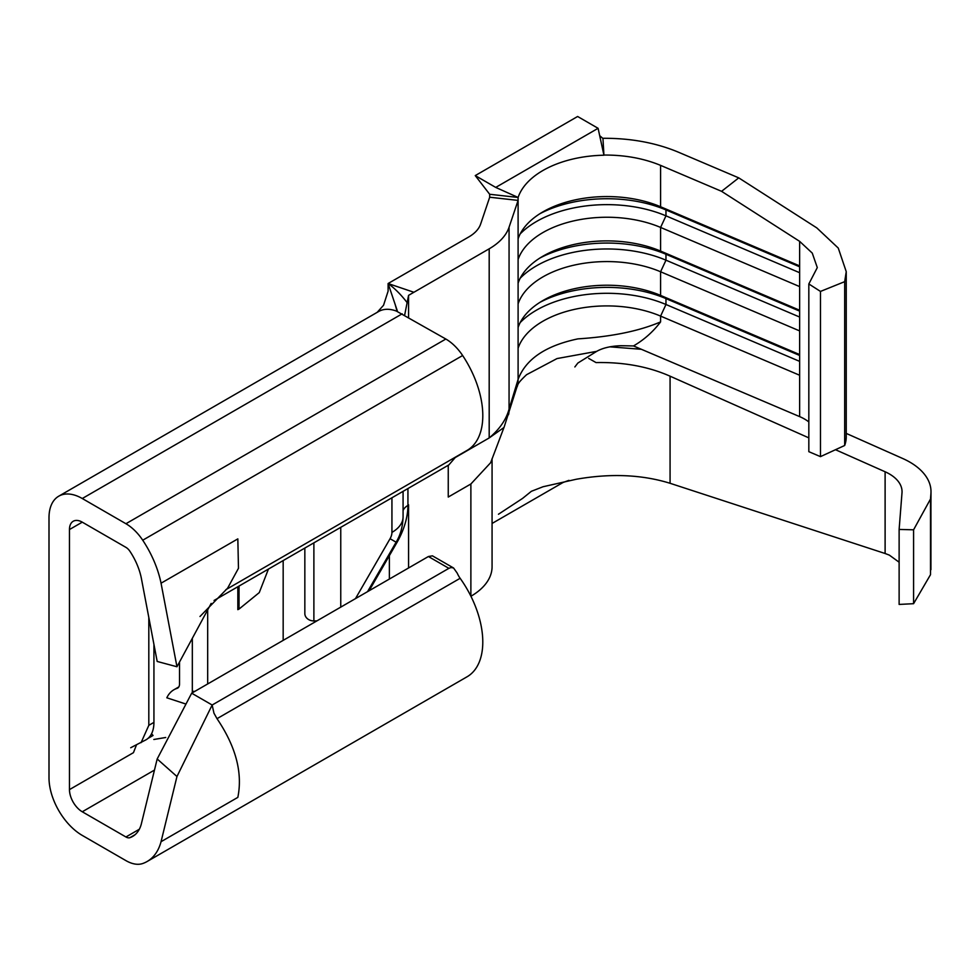 <?xml version="1.0" encoding="UTF-8"?>
<svg xmlns="http://www.w3.org/2000/svg" width="980" height="980" viewBox="0 0 980 980"><rect width="100%" height="100%" fill="white"/><g stroke="black" fill="none" stroke-linecap="round" stroke-linejoin="round"><path stroke-width="1.47" d="M835.487 449.71L885.111 471.772A43.426 25.076 180 0 1 889.326 473.916A43.426 25.076 180 0 1 902.041 491.642A43.426 25.076 180 0 1 902.004 492.781L899.126 529.433L913.581 529.812L930.498 499.028L930.927 493.54A72.385 41.797 0 0 0 931 491.642A72.385 41.797 0 0 0 909.795 462.095A72.385 41.797 0 0 0 902.776 458.53L846.242 433.405M498.452 514.243L522.536 498.44L531.356 491.311L543.055 486.742L576.265 479.257C610.601 473.23 641.876 474.565 670.075 483.287L885.111 553.504L889.326 555.109L899.126 562.214M239.034 586.065L239.034 609.07L237.834 609.658L237.834 586.763M239.034 609.07L259.259 592.606L268.422 569.098M721.574 191.321L738.749 177.87L677.78 151.924C655.424 142.688 630.483 138.131 602.945 138.29L603.925 155.048C624.774 154.938 643.676 158.38 660.594 165.375L721.574 191.321L799.631 241.35L812.261 253.097L817.295 267.601L808.831 283.955L820.481 291.428L844.674 281.664L846.242 271.656L838.268 248.075L816.806 227.899L738.749 177.87M574.856 366.949L577.857 363.041L596.722 351.342L557.02 358.57L526.603 374.679C515.713 384.858 518.383 384.871 516.889 387.112L516.889 387.112A38 30.16 -161.7 0 0 518.101 379.382C525.758 359.146 545.701 345.634 577.918 338.872C611.704 336.691 639.266 331.032 660.594 321.893C653.096 331.779 644.068 339.803 633.497 345.94L621.149 345.72C610.957 346.038 602.81 347.912 596.722 351.342L597.212 351.06M641.361 349.284L609.719 346.822M588.686 358.411L596.024 362.576C623.648 362.024 648.331 366.569 670.075 376.185L808.831 437.864M660.594 321.893L660.594 316.099L799.631 375.242L799.631 241.35M808.831 421.927A43.426 25.076 0 0 0 799.631 416.61L633.497 345.94M799.631 310.231L660.594 251.076L665.971 254.261L665.971 260.178L660.594 271.766L660.594 295.409L665.971 298.594L665.971 304.498L660.594 316.099A90.479 52.246 0 0 0 518.101 348.17L518.101 327.491A90.479 52.246 0 0 1 542.945 300.529A90.479 52.246 0 0 1 660.594 295.409L799.631 354.552M518.101 327.491L518.101 303.849A90.479 52.246 0 0 1 660.594 271.766L799.631 330.909M518.101 303.849L518.101 283.159A90.479 52.246 0 0 1 542.945 256.197A90.479 52.246 0 0 1 660.594 251.076L660.594 227.434L799.631 286.589M660.594 165.375L660.594 206.756L665.971 209.941L665.971 215.845L660.594 227.434A90.479 52.246 0 0 0 518.101 259.516L518.101 238.826A90.479 52.246 0 0 1 542.945 211.864A90.479 52.246 0 0 1 660.594 206.756L799.631 265.899M516.889 387.112L504.002 427.476L489.192 437.938L489.192 248.81A72.385 41.797 0 0 0 509.061 227.238L518.101 200.41L518.101 197.458A90.479 52.246 180 0 1 603.925 155.22M448.252 465.28L448.252 497.044L470.878 483.985L490.649 462.695L503.977 427.476M508.485 414.748A38 25.921 -165.1 0 0 509.061 409.175C506.158 419.71 499.531 429.289 489.192 437.938L455.43 457.44M489.192 248.81L408.574 295.348L408.574 317.52M408.574 504.81L408.574 567.971M207.674 609.879L207.674 683.954M283.171 640.369L283.171 560.585M153.934 644.362L153.934 722.383A38 21.94 60 0 1 146.057 739.778L131.92 747.091M148.813 617.461L148.813 725.335L141.071 742.656M179.524 662.014L179.524 683.954A9.053 5.218 60 0 1 177.65 688.107A9.053 5.218 60 0 1 177.123 688.34L176.633 688.511A47.052 27.171 -120 0 0 173.913 689.761A47.052 27.171 -120 0 0 166.821 697.797L185.98 704.069M192.325 638.311L192.325 691.353A27.146 15.668 60 0 1 192.276 692.848M199.994 616.494L227.605 588.184L238.471 568.278L237.834 538.878L161.051 583.198A76.011 43.88 -120 0 0 142.725 540.213A38 21.94 -120 0 0 125.93 523.724L82.271 498.514A47.052 27.171 -120 0 0 58.751 496.186A47.052 27.171 -120 0 0 49 517.734L49 777.789A47.052 27.171 -120 0 0 82.271 835.413L125.93 860.624A38 21.94 -120 0 0 142.725 863.515A76.011 43.88 -120 0 0 147.147 861.494A76.011 43.88 -120 0 0 161.051 841.698L176.964 776.515L157.18 758.973L141.279 824.168A47.052 27.171 60 0 1 132.668 836.418A47.052 27.171 60 0 1 129.924 837.667A9.053 5.218 60 0 1 125.93 836.981L82.271 811.771A18.093 10.449 60 0 1 69.47 789.611L69.47 529.543A18.093 10.449 60 0 1 73.218 521.262A18.093 10.449 60 0 1 82.271 522.156L125.93 547.367A9.053 5.218 60 0 1 129.924 551.299A47.052 27.171 60 0 1 141.279 577.906L157.18 661.451L176.964 666.755L211.166 603.423M136.502 744.874L133.452 752.664L69.47 789.611M165.743 737.487L153.848 739.484M225.878 589.666L467.056 450.42A76.011 43.88 -120 0 0 462.634 355.52A38 21.94 -120 0 0 445.839 339.031L396.386 311.077A47.052 27.171 60 0 0 378.66 311.493L58.751 496.186M214.069 600.471L448.889 464.9L455.761 456.937M161.051 583.198L176.964 666.755M147.147 861.494L467.056 676.788A76.011 43.88 -120 0 0 460.135 578.298A16.293 9.408 60 0 1 457.231 573.153L453.569 567.984L450.971 567.543L448.889 568.339L428.407 556.518L191.676 693.191L157.18 758.973M428.407 556.518L432.437 555.844L453.569 567.984M448.889 568.339L212.158 705.012L191.676 693.191M161.051 841.698L237.834 797.377C242.795 772.767 235.849 746.527 217.009 718.671L213.946 713.158L212.158 705.012L176.964 776.515M408.574 295.348L407.129 302.624C401.139 294.772 394.793 288.402 388.105 283.526L397.28 310.746M404.63 315.241L407.129 302.624M377.202 312.326L383.548 305.258L388.105 291.146L388.105 283.526L413.903 292.273M389.379 579.045L389.379 555.623L396.876 542.638A53.386 30.821 120 0 0 407.937 505.19L407.937 488.542M495.721 187.413L598.094 128.306L577.624 116.485L475.251 175.592L495.721 187.413L518.101 197.458L489.682 194.273L489.682 197.225L480.641 224.04A43.426 25.076 0 0 1 468.722 236.989L388.105 283.526M489.682 197.225L518.101 200.41L518.101 238.826M470.927 596.244A72.385 41.797 0 0 0 492.07 566.722L492.07 458.652M151.533 733.787L153.052 735.478L148.029 738.381M304.841 548.077L304.841 613.554A9.053 7.387 180 0 0 313.882 620.94A38 21.94 0 0 0 316.957 620.867M846.242 271.656L846.242 436.798A72.385 41.797 180 0 1 844.674 445.484L844.674 281.664M844.674 445.484L820.481 456.631L820.481 291.428M820.481 456.631L808.831 451.682L808.831 283.955M899.126 529.433L899.126 604.427L913.581 603.692L930.498 574.697L931 491.642M913.581 529.812L913.581 603.692M930.498 499.028L930.498 574.697M520.196 278.234A99.531 57.465 0 0 1 665.971 260.178L799.631 317.042M539.894 258.046A99.531 57.465 0 0 1 665.971 254.261L799.631 311.125M520.196 233.914A99.531 57.465 0 0 1 665.971 215.845L799.631 272.71M539.894 213.714A99.531 57.465 0 0 1 665.971 209.941L799.631 266.793M520.196 322.567A99.531 57.465 0 0 1 665.971 304.498L799.631 361.363M539.894 302.367A99.531 57.465 0 0 1 665.971 298.594L799.631 355.458M489.682 194.273L475.251 175.592M602.798 138.364L599.687 135.656M603.876 154.987L598.094 128.306M568.927 480.347L563.022 482.503L492.07 523.455M799.631 416.61L799.631 375.242M518.101 283.159L518.101 259.516M470.878 483.985L470.878 596.134M518.101 348.17L518.101 379.382L509.061 409.175L509.061 227.238M153.934 722.383L148.813 725.335M340.758 607.122L340.758 527.338M391.939 497.779L391.939 532.397A9.053 5.218 -60 0 1 390.065 538.706L355.471 598.633M154.472 770.084L82.271 811.771M178.397 687.495L176.633 688.511M402.18 313.821L82.271 498.514M82.271 522.156L69.47 529.543M178.115 687.764L177.123 688.34M462.634 355.52L142.725 540.213M460.135 578.298L217.009 718.671M139.332 829.239L125.93 836.981M135.118 834.666L129.924 837.667M445.839 339.031L125.93 523.724M369.105 590.756L389.379 555.623M390.065 538.706L396.876 542.638M403.074 510.543A18.093 10.449 180 0 1 408.121 505.325M391.939 532.397A38 21.94 -0 0 0 403.074 516.889C402.731 526.774 400.404 535.215 396.104 542.197L367.549 591.651M313.882 542.846L313.882 620.94M194.873 691.353L192.325 691.353M670.075 376.185L670.075 483.287M885.111 471.772L885.111 553.504M930.927 493.54L930.927 569.711M178.813 686.919L173.913 689.761M395.148 304.413L397.023 311.101M403.074 491.36L403.074 516.889M137.408 744.273L130.72 747.74"/></g></svg>
